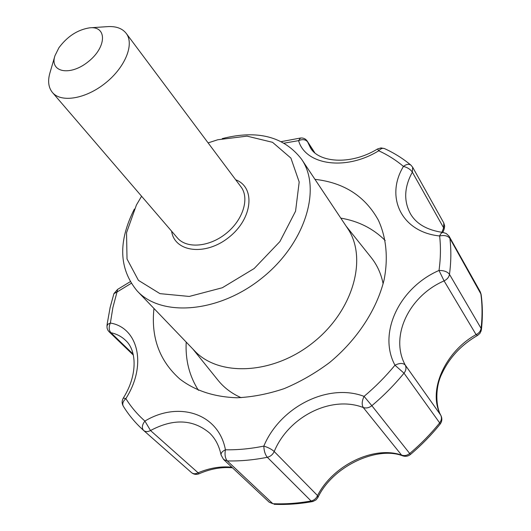<?xml version="1.0" encoding="UTF-8"?>
<svg xmlns="http://www.w3.org/2000/svg" width="531" height="531" viewBox="0 0 531 531"><rect width="100%" height="100%" fill="white"/><g stroke="black" fill="none" stroke-linecap="round" stroke-linejoin="round"><path stroke-width="0.8" d="M208.112 142.892L217.776 139.753L247.028 136.135L272.542 142.315L290.908 158.092L299.192 182.007L295.561 211.199L279.897 241.578L254.183 268.513L222.31 287.756L189.248 296.444L159.97 293.643L138.432 280.355L127.022 258.995L126.544 232.744L136.427 204.979L141.585 196.244M222.23 138.611C257.495 129.65 283.926 136.494 301.522 159.161C321.932 188.366 305.524 243.357 261.883 278.111C218.473 313.157 161.238 317.226 137.164 290.948C118.878 268.845 117.935 241.565 134.343 209.101M232.459 467.784C221.613 466.829 210.482 468.82 199.072 473.771L198.103 472.789C209.553 467.964 220.803 466.105 231.848 467.214M131.19 283.355L117.006 292.037L117.583 289.402L113.926 293.623L110.136 307.429L107.242 323.605L106.97 325.915L107.966 324.202L110.368 323.04C137.98 327.554 147.432 364.883 125.86 398.589L123.305 398.058C121.772 400.766 121.765 403.46 123.265 406.142C128.774 415.109 135.551 423.214 143.609 430.435L143.609 430.435C141.591 428.013 142.029 424.886 144.91 421.076C178.263 400.832 218.606 413.118 225.429 449.79C222.303 451.264 220.85 452.989 221.075 454.967L223.571 459.461L227.314 460.928C225.184 458.353 224.56 454.642 225.429 449.79C237.835 450.003 250.632 448.775 263.821 446.1C264 450.932 265.168 454.662 267.319 457.284C253.572 460.012 240.238 461.227 227.314 460.928L272.834 503.693C285.24 504.238 297.984 503.335 311.073 500.985L312.918 501.496L316.011 499.903L317.883 497.534L317.531 495.582C332.897 465.322 373.797 445.396 401.562 455.087C404.39 456.056 407.111 455.525 409.706 453.501L410.43 454.483C408.18 456.262 405.644 456.733 402.83 455.89L401.562 455.087L363.27 407.529C366.217 408.472 369.078 407.854 371.853 405.691L364.074 396.372C361.883 401.024 361.618 404.748 363.27 407.529C331.317 395.051 288.552 416.662 274.215 451.523C271.66 449.239 268.195 447.434 263.821 446.1C280.129 406.992 328.012 382.625 364.074 396.372C375.424 386.814 385.718 376.426 394.971 365.209C377.468 332.804 399.79 287.43 439.004 270.465L444.089 280.892C447.155 279.379 448.954 277.195 449.478 274.335C447.447 271.706 443.949 270.418 439.004 270.465C440.677 258.478 440.883 246.975 439.628 235.963C401.064 232.04 385.075 196.616 403.454 166.402C407.463 167.431 410.43 169.343 412.348 172.15L412.66 167.238L410.954 165.168C408.897 163.747 406.394 164.159 403.454 166.402C395.973 160.116 387.73 154.906 378.722 150.777C345.435 171.307 305.219 164.849 298.595 140.635C302.531 139.029 305.524 139.427 307.582 141.83L307.23 141.1C305.584 138.79 303.347 137.761 300.513 138.02L298.595 140.635L284.251 143.151M440.916 415.481L440.703 415.123C427.269 390.657 445.443 351.383 476.068 334.61C478.962 333.222 480.635 331.152 481.086 328.39L481.219 330.694L479.891 333.422L477.575 335.406L476.068 334.61L444.089 280.892C409.142 295.886 389.482 336.435 405.272 365.102C403.082 362.885 399.644 362.925 394.971 365.209L404.011 373.18C394.394 384.889 383.674 395.728 371.853 405.691L409.706 453.501C420.758 444.162 430.741 433.96 439.668 422.888C441.586 420.3 441.931 417.711 440.703 415.123L405.272 365.102C406.507 367.751 406.082 370.446 404.011 373.18L439.668 422.888L440.133 424.123C442.091 421.448 442.35 418.567 440.916 415.481C435.971 407.476 434.73 387.829 441.905 373.665C449.432 357.562 461.32 344.811 477.575 335.406M443.816 223.033L444.693 226.047L444.148 229.14L443.617 227.832L443.816 223.033L412.66 167.238M301.522 159.161L347.42 228.084C367.804 257.422 353.799 310.177 313.39 342.336C273.219 374.793 218.686 376.99 194.479 350.719L137.164 290.948M314.963 179.345C343.935 182.604 365.049 196.185 378.304 220.066C386.236 237.151 388.4 257.714 384.092 279.817C376.837 309.493 357.164 339.734 329.585 362.534C315.255 373.233 300.128 381.928 284.198 388.626C268.148 394.015 252.411 397.062 236.999 397.765C214.205 396.982 195.182 390.763 179.949 379.121C159.519 361 150.857 337.444 153.963 308.465M58.908 47.763C67.404 36.347 77.665 29.703 89.679 27.824C107.129 25.833 106.831 47.073 88.299 61.656C70.039 76.577 49.244 72.243 54.985 55.649L58.908 47.763M90.569 27.765L106.884 26.683C115.698 25.999 122.137 28.223 126.199 33.353C134.575 44.08 125.283 67.271 105.457 83.048C85.743 98.972 61.092 103.007 52.443 92.494C48.321 87.409 47.551 80.639 50.133 72.189L54.726 56.512M441.938 232.339L443.617 227.832L412.348 172.15C404.164 187.124 403.553 201.037 410.503 213.893C416.39 223.989 427.263 230.189 443.113 232.485C441.799 232.412 440.637 233.574 439.628 235.963C444.48 234.994 447.905 235.804 449.896 238.386C451.284 249.849 451.144 261.829 449.478 274.335L481.086 328.39C482.44 316.303 482.354 304.668 480.814 293.484L480.223 291.718L449.027 236.116L446.246 233.507L443.113 232.485M235.704 179.79C255.617 187.131 252.836 218.44 229.073 237.178C205.623 256.307 174.453 252.225 171.613 231.191M272.834 503.693L269.204 502.207L272.834 503.693M143.662 430.488L191.465 472.583C193.317 474.05 195.534 474.117 198.103 472.789L150.519 430.535C173.318 418.375 192.985 419.185 209.519 432.964C215.294 438.44 219.144 445.774 221.075 454.967M410.954 165.168C402.903 158.477 394.075 152.948 384.471 148.58C382.639 147.883 380.72 148.614 378.722 150.777L377.554 148.965C350.062 165.891 318.096 162.201 310.429 147.744L307.582 141.83L314.418 152.377M106.97 325.915L107.096 328.211L107.946 330.335L109.094 331.769L110.879 332.691C108.835 330.169 108.663 326.95 110.368 323.04L112.891 307.529L117.006 292.037L113.926 293.623M123.265 406.142C122.123 403.759 122.986 401.244 125.86 398.589C131.018 406.905 137.37 414.399 144.91 421.076L150.519 430.535C147.81 431.962 145.521 431.942 143.642 430.468L191.465 472.583C193.775 474.455 196.311 474.847 199.072 473.771M133.122 354.084L110.879 332.691C116.634 333.939 121.533 336.495 125.575 340.371C136.719 350.168 137.907 374.932 123.305 398.058M311.073 500.985C314.053 500.308 316.204 498.509 317.531 495.582L274.215 451.523C272.755 454.602 270.452 456.521 267.319 457.284L311.073 500.985M449.312 236.587L449.896 238.386L481.113 294.353L480.223 291.718M346.126 226.14L371.129 257.462C377.116 264.949 381.112 273.724 383.13 283.786M241.114 397.679C231.722 393.524 224.022 387.71 218.009 380.236L192.879 349.046M340.783 218.115C358.485 221.108 373.293 228.589 385.214 240.543M198.448 390.331C189.368 376.094 185.286 360.018 186.202 342.083M126.199 33.353L240.981 186.852C249.756 198.202 243.132 219.947 226.1 233.487C209.187 247.167 186.52 248.906 177.354 237.868L52.443 92.494M312.427 501.596C299.338 503.946 286.567 504.842 274.102 504.297M281.37 141.611L300.513 138.02M117.583 289.402L130.188 281.729M269.204 502.207L223.571 459.461M384.471 148.58L380.973 147.923L377.554 148.965M314.697 152.623L307.23 141.1M133.347 355.073L109.094 331.769M402.83 455.89C377.488 445.801 332.97 465.74 317.883 497.534M440.133 424.123C431.285 435.108 421.382 445.23 410.43 454.483M481.113 294.353C482.672 305.717 482.772 317.492 481.405 329.691M444.148 229.14L442.841 232.452"/></g></svg>

